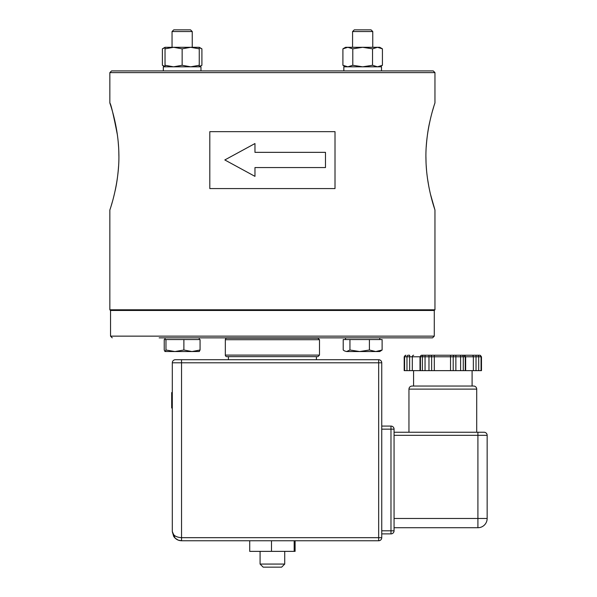 <?xml version="1.0" encoding="UTF-8"?>
<svg xmlns="http://www.w3.org/2000/svg" width="597" height="597" viewBox="0 0 597 597"><rect width="100%" height="100%" fill="white"/><g stroke="black" fill="none" stroke-linecap="round" stroke-linejoin="round"><path stroke-width="0.9" d="M176.212 29.85L173.757 29.85L172.048 31.559L192.241 31.559L190.525 29.85L176.212 29.85M356.737 29.85L354.282 29.85L352.573 31.559L372.759 31.559L371.05 29.85L356.737 29.85M434.959 210.017L434.959 309.791L109.848 309.791L109.848 210.017C109.564 210.756 119.713 183.16 118.863 153.541C118.407 125.624 109.557 102.505 109.848 102.93L109.848 72.625L434.959 72.625L434.959 102.93C435.243 102.191 425.094 129.788 425.952 159.406C426.407 187.316 435.258 210.442 434.959 210.017L430.519 194.413M428.847 186.667L427.445 178.219M426.616 171.152L426.191 165.548M426.027 162.041L425.922 156.832M426.221 146.922C426.907 137.429 428.086 129.094 429.743 121.915M432.519 110.885L433.616 107.176M109.848 102.93C110.908 103.968 113.415 114.564 117.363 134.728M118.191 141.795L118.624 147.399M118.788 150.907L118.885 156.115M118.594 166.026C117.9 175.518 116.728 183.854 115.064 191.033M112.288 202.062L111.199 205.771M209.801 131.661L209.801 188.57L335.007 188.57L335.007 131.661L209.801 131.661M254.964 152.347L325.477 152.347L325.477 167.563L254.964 167.563L254.964 176.354L224.815 159.951L254.964 143.549L254.964 152.347M159.153 337.85L432.564 337.85L434.28 336.141L110.535 336.141L112.243 337.85M109.848 309.791L110.535 310.47L434.28 310.47L434.28 336.141M434.959 72.625L433.25 70.916L111.564 70.916L109.848 72.625M408.952 432.243L477.913 432.243L394.065 432.243L408.952 432.243L408.952 389.117L476.712 389.117A3.082 3.082 0 0 0 473.63 386.043L412.034 386.043C410.161 386.222 409.132 387.252 408.952 389.117M484.07 432.243A3.082 3.082 0 0 1 487.152 435.317A3.082 3.082 0 0 0 484.07 432.243L477.913 432.243L477.913 435.317L487.152 435.317A3.082 3.082 0 0 0 484.07 432.243A3.082 3.082 0 0 1 487.152 435.317L487.152 518.48L477.913 518.48L477.913 527.718A9.239 9.239 0 0 0 487.152 518.48M477.913 527.718L394.065 527.718L394.065 429.161A3.082 3.082 0 0 0 390.983 426.079L390.983 429.161L394.065 429.161L394.065 530.8L390.983 530.8L390.983 533.882A3.082 3.082 0 0 0 394.065 530.8A3.082 3.082 0 0 1 390.983 533.882L381.744 533.882L381.744 537.673L378.662 537.673L378.662 540.755A3.082 3.082 0 0 0 381.744 537.673L381.744 362.797A3.082 3.082 0 0 0 378.662 359.715A3.082 3.082 0 0 1 381.744 362.797L381.744 426.079L390.983 426.079L381.744 426.079L381.744 429.161L390.983 429.161L390.983 530.8L381.744 530.8L381.744 429.161M487.152 454.772L487.152 445.534M394.065 527.718L394.065 530.8M181.548 359.715L175.384 359.715A3.082 3.082 0 0 0 172.309 362.797L172.309 531.517L173.623 536.263C175.481 539.143 178.122 540.643 181.548 540.755L178.316 540.173L175.13 538.158L172.309 531.517C172.861 535.248 175.943 537.3 181.548 537.673L181.548 359.715L378.662 359.715L378.662 362.797L381.744 362.797M381.744 533.882L381.744 530.8M172.309 392.595L171.69 392.595L172.309 392.266M172.309 407.997L171.69 407.997L171.69 392.595M272.404 567.15L281.642 567.15L284.724 564.068L260.083 564.068L263.165 567.15L272.404 567.15M409.229 355.237L407.893 355.237M405.938 355.237L405.938 355.237A1.537 1.336 90 0 0 404.602 356.782L404.191 356.782L404.191 370.64L428.974 370.64L428.974 355.237L434.31 355.237L421.758 355.237A1.537 1.336 90 0 0 420.422 356.782L481.481 356.782L479.936 355.237L464.115 355.237L476.436 355.237M460.615 370.64L460.615 355.237L463.906 355.237L434.31 355.237L434.31 370.64L481.481 370.64L481.481 356.782M463.906 355.237L463.294 355.237L463.906 355.237A1.537 1.336 90 0 1 465.242 356.782L465.242 370.64M477.772 355.237L479.936 355.237M428.974 370.64L434.31 370.64M317.94 338.156L319.485 339.7L225.33 339.7A1.537 1.537 0 0 1 226.867 338.156L317.94 338.156L226.867 338.156M226.867 356.64L317.94 356.64L319.485 355.096L225.33 355.096A1.537 1.537 0 0 0 226.867 356.64M175.384 359.715A3.082 3.082 0 0 0 172.309 362.797L378.662 362.797L378.662 537.673L181.548 537.673L181.548 540.755L378.662 540.755M249.718 540.755L249.718 551.367L295.097 551.367L295.097 540.755M294.172 540.755L294.172 551.367M271.486 540.755L271.486 551.367M359.67 351.543L369.401 350.014L375.759 351.543L346.581 351.543L349.946 350.014L359.67 351.543M382.117 350.014L379.782 351.543L375.759 351.543L382.117 350.014L382.117 339.559L369.401 339.559L369.401 350.014M346.581 351.543L344.469 350.909L346.581 351.543M349.946 350.014L349.946 339.559L343.215 339.559L343.215 350.014L344.469 350.909M349.946 339.559L369.401 339.559M199.189 351.543L200.062 350.014L191.973 351.543L173.585 351.543M165.1 351.543L165.973 350.014L174.928 351.543L164.966 351.499L164.227 350.014L164.227 339.559L165.973 339.559L165.973 350.014M174.928 351.543L183.883 350.014L191.973 351.543L199.323 351.499M165.973 339.559L200.062 339.559L200.062 350.014M183.883 339.559L183.883 350.014M381.49 70.916L381.49 66.812L343.842 66.812L343.842 70.916L362.67 70.916M342.909 48.835L345.559 47.305L347.85 47.305L342.909 48.835L342.909 65.282L347.85 66.812L352.79 65.282L362.67 66.812L372.543 65.282L377.483 66.812L382.423 65.282L382.423 48.835L377.483 47.305L379.782 47.305L382.423 48.835M372.543 48.835L362.67 47.305L377.483 47.305L372.543 48.835L372.543 65.282M352.79 48.835L347.85 47.305L362.67 47.305L352.79 48.835L352.79 65.282M200.965 70.916L200.965 66.812L163.324 66.812L163.324 70.916M165.033 47.656L162.384 48.835L162.384 65.282L165.033 66.812L165.033 65.282L173.585 66.812L182.145 65.282L190.697 66.812L199.256 65.282L199.256 66.812L201.905 65.282L199.256 66.461M199.256 47.305L199.256 48.835L190.697 47.305L199.256 47.305L201.905 48.835L199.256 47.656M182.145 48.835L173.585 47.305L190.697 47.305L182.145 48.835L182.145 65.282M165.033 48.835L165.033 47.305L173.585 47.305L165.033 48.835L165.033 65.282M199.256 48.835L199.256 65.282M162.384 65.282L165.033 66.461M201.905 48.835L201.905 65.282M394.065 435.317L477.913 435.317L477.913 518.48L394.065 518.48M479.734 355.237A1.537 1.336 90 0 1 481.063 356.782L481.063 370.64M477.354 355.237A1.537 1.336 90 0 1 478.69 356.782L478.69 370.64M476.025 355.237L476.025 370.64M472.026 355.237A1.537 1.336 90 0 1 473.354 356.782L473.354 370.64M461.951 355.237A1.537 1.336 90 0 1 463.279 356.782L463.279 370.64M455.869 355.237L455.869 370.64M454.533 355.237A1.537 1.336 90 0 0 453.198 356.782L453.198 370.64M450.534 355.237L450.534 370.64M430.303 355.237A1.537 1.336 90 0 1 431.638 356.782L431.638 370.64M425.049 355.237L425.049 370.64M423.713 355.237A1.537 1.336 90 0 0 422.385 356.782L422.385 370.64M413.639 355.237A1.537 1.336 90 0 0 412.311 356.782L420.422 356.782L420.422 370.64M409.639 355.237L409.639 356.782L412.311 356.782L412.311 370.64M408.311 355.237A1.537 1.336 90 0 0 406.975 356.782L409.639 356.782L409.639 370.64M404.602 370.64L404.602 356.782L406.975 356.782L406.975 370.64M192.241 47.305L192.241 31.559M172.048 47.305L172.048 31.559M372.759 47.305L372.759 31.559M352.573 47.305L352.573 31.559M110.535 310.47L110.535 336.141M434.959 309.791L434.28 310.47M260.083 551.367L260.083 564.068M284.724 551.367L284.724 564.068M465.653 370.64L465.653 356.782L464.115 355.237M420.012 370.64L420.012 356.782L421.549 355.237M404.191 356.782L405.729 355.237M225.33 339.7L225.33 355.096M319.485 339.7L319.485 355.096M173.623 536.263L172.309 531.517M476.712 432.243L476.712 389.117M472.093 386.043L472.093 370.64M413.572 386.043L413.572 370.64M228.412 356.64L228.412 359.715M316.403 356.64L316.403 359.715M379.782 339.559L379.782 337.85M345.559 339.559L345.559 337.85M199.256 339.559L199.256 337.85M165.033 339.559L165.033 337.85M379.782 66.812L382.423 65.282M345.559 66.812L342.909 65.282M165.033 47.305L162.384 48.835"/></g></svg>

